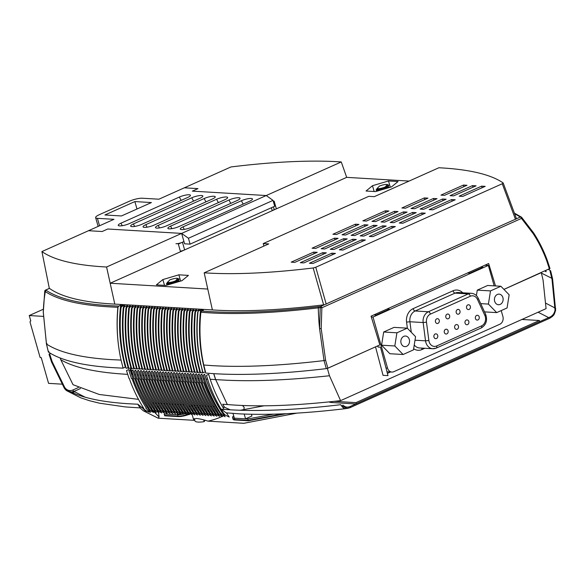 <?xml version="1.0" encoding="UTF-8"?>
<svg xmlns="http://www.w3.org/2000/svg" width="585" height="585" viewBox="0 0 585 585"><rect width="100%" height="100%" fill="white"/><g stroke="black" fill="none" stroke-linecap="round" stroke-linejoin="round"><path stroke-width="0.88" d="M155.098 307.322L152.451 308.083L151.398 309.231A138.959 113.936 93.4 0 0 154.418 362.071L156.466 370.122L158.455 369.53M152.341 307.154L149.694 307.915L148.641 309.063A138.959 113.936 93.4 0 0 151.661 361.903L153.709 369.961L155.698 369.369M146.828 306.825L144.181 307.586L143.128 308.741A138.959 113.936 93.4 0 0 146.148 361.574L148.195 369.632L150.184 369.04M135.8 306.167L133.153 306.928L132.1 308.083A138.959 113.936 93.4 0 0 135.12 360.916L137.168 368.974L139.157 368.382M130.287 305.838L127.64 306.598L126.587 307.754A138.959 113.936 93.4 0 0 129.607 360.587L131.654 368.645L133.643 368.053M127.53 305.677L124.883 306.438L123.83 307.586A138.959 113.936 93.4 0 0 126.85 360.426L128.897 368.484L130.886 367.892M124.773 305.516L122.126 306.269L121.073 307.425A138.959 113.936 93.4 0 0 124.093 360.258L126.141 368.316L128.13 367.724M133.044 306.006L130.396 306.767L129.343 307.915A138.959 113.936 93.4 0 0 132.364 360.755L134.411 368.813L136.4 368.221M138.557 306.335L135.91 307.096L134.857 308.244A138.959 113.936 93.4 0 0 137.877 361.084L139.925 369.142L141.914 368.55M141.314 306.496L138.667 307.257L137.614 308.412A138.959 113.936 93.4 0 0 140.634 361.245L142.681 369.303L144.671 368.711M149.584 306.993L146.937 307.754L145.884 308.902A138.959 113.936 93.4 0 0 148.904 361.742L150.952 369.8L152.941 369.201M157.855 307.483L155.208 308.244L154.155 309.392A138.959 113.936 93.4 0 0 157.175 362.232L159.222 370.29L161.211 369.698M144.071 306.664L141.424 307.425L140.371 308.573A138.959 113.936 93.4 0 0 143.391 361.413L145.438 369.471L147.427 368.879M179.909 308.8L177.262 309.56L176.209 310.708A138.959 113.936 93.4 0 0 179.222 363.548L181.27 371.607L183.266 371.014M171.639 308.302L168.992 309.063L167.939 310.218A138.959 113.936 93.4 0 0 170.952 363.051L173.006 371.109L174.995 370.517M166.125 307.981L163.478 308.734L162.425 309.889A138.959 113.936 93.4 0 0 165.445 362.722L167.493 370.78L169.482 370.188M160.612 307.651L157.965 308.405L156.912 309.56A138.959 113.936 93.4 0 0 159.932 362.393L161.979 370.451L163.968 369.859M163.369 307.812L160.721 308.573L159.668 309.721A138.959 113.936 93.4 0 0 162.688 362.561L164.736 370.619L166.725 370.027M168.882 308.141L166.235 308.902L165.182 310.05A138.959 113.936 93.4 0 0 168.202 362.89L170.25 370.948L172.239 370.356M174.396 308.47L171.749 309.231L170.696 310.379A138.959 113.936 93.4 0 0 173.708 363.219L175.763 371.278L177.752 370.685M177.153 308.631L174.505 309.392L173.452 310.547A138.959 113.936 93.4 0 0 176.465 363.38L178.513 371.438L180.509 370.846M182.666 308.96L180.019 309.721L178.966 310.876A138.959 113.936 93.4 0 0 181.979 363.709L184.026 371.767L186.023 371.175M188.18 309.289L185.533 310.05L184.48 311.205A138.959 113.936 93.4 0 0 187.492 364.038L189.54 372.097L191.536 371.504M185.423 309.129L182.776 309.889L181.723 311.037A138.959 113.936 93.4 0 0 184.736 363.877L186.783 371.936L188.78 371.343M199.207 309.948L196.56 310.708L195.507 311.856A138.959 113.936 93.4 0 0 198.52 364.696L200.567 372.755L202.564 372.162M196.45 309.787L193.803 310.547L192.75 311.695A138.959 113.936 93.4 0 0 195.763 364.535L197.81 372.586L199.807 371.994M193.693 309.619L191.046 310.379L189.993 311.527A138.959 113.936 93.4 0 0 193.006 364.367L195.054 372.426L197.05 371.833M190.937 309.458L188.29 310.218L187.237 311.366A138.959 113.936 93.4 0 0 190.249 364.206L192.297 372.265L194.293 371.665M495.51 285.941L488.65 263.528L371.065 316.171L379.855 344.916L327.871 368.184L326.306 368.623L324.024 360.587C280.347 365.757 243.177 367.446 212.516 365.654L203.763 365.011L205.796 373.062L203.763 365.011C199.982 347.695 199.024 330.101 200.889 312.229L201.693 311.015C232.64 313.684 271.659 312.229 318.737 306.65A402.634 90.573 -15.9 0 0 320.675 306.416A1.448 0.812 83.1 0 0 320.236 307.615A403.935 90.865 164.1 0 1 318.298 307.849C271.228 313.436 232.091 314.891 200.889 312.229L200.735 312.214C198.958 330.13 199.968 347.731 203.763 365.011M326.306 368.623A417.968 94.024 164.1 0 1 214.556 373.705A417.968 94.024 164.1 0 1 205.796 373.062M118.038 307.293A1.448 1.185 -86.6 0 1 118.828 306.079L120.649 305.26A136.071 111.574 93.4 0 0 125.314 367.146L123.099 368.14L121.058 360.082C117.263 342.795 116.261 325.202 118.038 307.293L117.885 307.279C116.188 325.165 117.249 342.766 121.058 360.082L111.845 359.651C81.381 357.808 59.597 352.609 46.478 344.046L48.416 352.06L48.943 351.563M121.058 360.082L123.099 368.14A417.968 94.024 164.1 0 1 113.878 367.702A417.968 94.024 164.1 0 1 48.416 352.06M521.718 217.415L533.557 232.852C539.129 241.415 543.728 250.665 547.355 260.603L549.951 268.5L549.425 268.998L546.843 261.122C543.253 251.287 538.705 242.139 533.198 233.686L521.484 218.41A1.448 0.76 65.9 0 0 520.284 217.057A402.634 90.573 -15.9 0 0 519.721 216.669A1.448 1.382 -56.2 0 1 520.913 216.83L521.498 217.225A1.448 1.389 -55.2 0 1 521.718 217.415A1.448 0.6 138 0 1 521.747 217.445A1.448 1.448 0 0 0 521.498 217.225A1.448 1.389 -55.2 0 0 520.284 217.057L324.543 304.683L323.629 304.858L313.18 267.974A388.147 87.311 164.1 0 1 206.9 272.99A388.147 87.311 164.1 0 1 204.187 272.822L207.77 289.048L110.185 283.235L180.516 251.747L178.33 244.062L183.939 241.546L181.628 233.408L107.742 229.006L102.134 231.521L88.51 230.709L41.93 251.565L49.294 288.266A390.846 87.918 164.1 0 0 49.454 288.383L45.762 290.036A402.634 90.573 -15.9 0 0 46.325 290.416C60.123 299.593 84.233 304.807 118.667 306.065L118.828 306.079M323.629 304.858A390.846 87.918 164.1 0 1 215.105 310.094A390.846 87.918 164.1 0 1 212.384 309.918L114.799 304.105A390.846 87.918 164.1 0 1 112.035 303.951A390.846 87.918 164.1 0 1 49.454 288.383M110.185 283.235L106.594 267.001A388.147 87.311 164.1 0 1 103.83 266.848A388.147 87.311 164.1 0 1 41.93 251.565M175.946 243.733A4.826 1.082 -15.9 0 0 182.447 242.219L183.939 241.546L184.589 243.806L190.103 244.135L188.428 238.263L181.628 233.408L106.58 267.001L114.799 304.105M205.255 371.906L202.754 372.886L201.006 364.843C197.211 347.563 196.202 329.962 197.986 312.054A1.448 1.185 -86.6 0 1 198.776 310.84L200.589 310.028A136.071 111.574 93.4 0 0 205.255 371.906L205.503 371.921M195.507 311.856A1.448 1.185 -86.6 0 0 195.5 311.907C193.723 329.816 194.725 347.417 198.52 364.696L197.971 364.667L199.997 372.718L200.567 372.755M192.75 311.695A1.448 1.185 -86.6 0 0 192.743 311.739C190.966 329.655 191.968 347.249 195.763 364.535L195.214 364.499L197.24 372.557L197.81 372.586M189.993 311.527A1.448 1.185 -86.6 0 0 189.986 311.578C188.209 329.487 189.211 347.088 193.006 364.367L192.458 364.338L194.483 372.389L195.054 372.426M187.237 311.366A1.448 1.185 -86.6 0 0 187.229 311.41C185.452 329.326 186.454 346.92 190.249 364.206L189.701 364.17L191.726 372.228L192.297 372.265M184.48 311.205A1.448 1.185 -86.6 0 0 184.472 311.249C182.695 329.158 183.697 346.759 187.492 364.038L186.944 364.009L188.97 372.06L189.54 372.097M181.723 311.037A1.448 1.185 -86.6 0 0 181.716 311.081C179.939 328.997 180.94 346.591 184.736 363.877L184.187 363.841L186.213 371.899L186.783 371.936M178.966 310.876A1.448 1.185 -86.6 0 0 178.959 310.92C177.182 328.828 178.184 346.43 181.979 363.709L181.43 363.68L183.456 371.731L184.026 371.767M176.209 310.708A1.448 1.185 -86.6 0 0 176.202 310.759C174.425 328.668 175.434 346.261 179.222 363.548L178.674 363.512L180.699 371.57L181.27 371.607M173.452 310.547A1.448 1.185 -86.6 0 0 173.445 310.591C171.668 328.507 172.677 346.101 176.465 363.38L175.917 363.351L177.942 371.402L178.513 371.438M170.696 310.379A1.448 1.185 -86.6 0 0 170.688 310.43C168.911 328.339 169.921 345.932 173.708 363.219L173.16 363.183L175.186 371.241L175.763 371.278M167.939 310.218A1.448 1.185 -86.6 0 0 167.932 310.262C166.155 328.178 167.164 345.772 170.952 363.051A138.959 113.936 93.4 0 0 170.959 363.051L170.403 363.022L172.429 371.08L173.006 371.109M165.182 310.05A1.448 1.185 -86.6 0 0 165.175 310.101C163.398 328.01 164.407 345.611 168.202 362.89L167.646 362.854L169.672 370.912L170.25 370.948M162.425 309.889A1.448 1.185 -86.6 0 0 162.418 309.933C160.641 327.849 161.65 345.442 165.445 362.722L164.89 362.693L166.915 370.751L167.493 370.78M159.668 309.721A1.448 1.185 -86.6 0 0 159.661 309.772C157.884 327.68 158.893 345.282 162.688 362.561L162.133 362.524A138.959 113.936 93.4 0 0 162.133 362.532L164.158 370.583L164.736 370.619M156.912 309.56A1.448 1.185 -86.6 0 0 156.904 309.604C155.127 327.52 156.136 345.113 159.932 362.393A138.959 113.936 93.4 0 0 159.932 362.4L159.376 362.364L161.401 370.422L161.979 370.451M154.155 309.392A1.448 1.185 -86.6 0 0 154.155 309.443C152.371 327.351 153.38 344.953 157.175 362.232L156.619 362.203L158.645 370.254L159.222 370.29M151.398 309.231A1.448 1.185 -86.6 0 0 151.398 309.275C149.614 327.19 150.623 344.784 154.418 362.071L153.862 362.035L155.888 370.093L156.466 370.122M148.641 309.063A1.448 1.185 -86.6 0 0 148.641 309.114C146.857 327.022 147.866 344.623 151.661 361.903L151.105 361.874L153.131 369.925L153.709 369.961M145.884 308.902A1.448 1.185 -86.6 0 0 145.884 308.946C144.1 326.861 145.109 344.455 148.904 361.742L148.349 361.705L150.374 369.764L150.952 369.8M143.128 308.741A1.448 1.185 -86.6 0 0 143.128 308.785C141.343 326.693 142.352 344.294 146.148 361.574L145.592 361.545L147.617 369.596L148.195 369.632M140.371 308.573A1.448 1.185 -86.6 0 0 140.371 308.617C138.587 326.532 139.596 344.126 143.391 361.413L142.835 361.376L144.861 369.435L145.438 369.471M137.614 308.412A1.448 1.185 -86.6 0 0 137.614 308.456C135.83 326.364 136.839 343.965 140.634 361.245L140.078 361.216L142.104 369.267L142.681 369.303M134.857 308.244A1.448 1.185 -86.6 0 0 134.857 308.295C133.073 326.203 134.082 343.797 137.877 361.084L137.321 361.047L139.347 369.106L139.925 369.142M132.1 308.083A1.448 1.185 -86.6 0 0 132.1 308.127C130.316 326.042 131.325 343.636 135.12 360.916L134.565 360.886L136.59 368.945L137.168 368.974M129.343 307.915A1.448 1.185 -86.6 0 0 129.343 307.966C127.559 325.874 128.568 343.468 132.364 360.755L131.808 360.718L133.833 368.777L134.411 368.813M126.587 307.754A1.448 1.185 -86.6 0 0 126.587 307.798C124.802 325.713 125.812 343.307 129.607 360.587L129.051 360.557L131.077 368.616L131.654 368.645M123.83 307.586A1.448 1.185 -86.6 0 0 123.83 307.637C122.046 325.545 123.055 343.146 126.85 360.426L126.294 360.389L128.32 368.448L128.897 368.484M120.649 305.26L123.406 305.428L121.585 306.24A1.448 1.185 93.4 0 0 120.795 307.454C119.018 325.37 120.02 342.964 123.815 360.243L126.141 368.316M549.951 268.5L503.904 289.378M533.557 232.852A1.448 0.505 146.9 0 1 533.6 232.896L521.747 217.445A1.448 0.6 138 0 1 521.484 218.41L321.874 307.776L321.194 328.594L325.596 360.177L327.871 368.184M472.972 187.222L472.512 185.606L450.048 195.661L453.631 195.88L476.095 185.818L472.512 185.606M482.069 187.763L481.609 186.147L459.145 196.202L462.728 196.421L485.192 186.366L481.609 186.147M463.876 186.681L463.415 185.065L440.951 195.119L444.534 195.332L466.998 185.277L463.415 185.065M433.924 200.085L433.463 198.476L411.006 208.531L414.589 208.743L437.046 198.688L433.463 198.476M452.117 201.167L451.657 199.558L429.2 209.613L432.783 209.825L455.24 199.77L451.657 199.558M443.02 200.626L442.56 199.017L420.103 209.072L423.686 209.284L446.143 199.229L442.56 199.017M424.827 199.543L424.366 197.927L401.91 207.989L405.493 208.202L427.949 198.147L424.366 197.927M385.778 212.406L385.325 210.797L362.861 220.852L366.444 221.064L388.908 211.01L385.325 210.797M394.875 212.955L394.422 211.339L371.958 221.393L375.541 221.605L398.005 211.551L394.422 211.339M403.972 213.496L403.518 211.88L381.054 221.934L384.637 222.154L407.101 212.092L403.518 211.88M413.076 214.037L412.615 212.421L390.151 222.475L393.734 222.695L416.198 212.64L412.615 212.421M422.173 214.578L421.712 212.962L399.248 223.024L402.831 223.236L425.295 213.181L421.712 212.962M392.221 227.982L391.76 226.373L369.296 236.428L372.879 236.64L395.343 226.585L391.76 226.373M383.124 227.441L382.663 225.832L360.199 235.887L363.782 236.099L386.246 226.044L382.663 225.832M374.027 226.9L373.566 225.291L351.102 235.345L354.685 235.558L377.149 225.503L373.566 225.291M364.93 226.358L364.47 224.75L342.006 234.804L345.589 235.016L368.053 224.962L364.47 224.75M355.834 225.817L355.373 224.201L332.909 234.263L336.492 234.475L358.956 224.421L355.373 224.201M334.978 239.77L334.518 238.153L312.061 248.208L315.644 248.428L338.101 238.366L334.518 238.153M344.075 240.311L343.614 238.695L321.158 248.749L324.741 248.969L347.205 238.914L343.614 238.695M353.172 240.852L352.711 239.236L330.254 249.298L333.838 249.51L356.302 239.455L352.711 239.236M362.269 241.393L361.815 239.784L339.351 249.839L342.934 250.051L365.398 239.996L361.815 239.784M332.324 254.804L331.863 253.188L309.399 263.243L312.982 263.462L335.446 253.4L331.863 253.188M323.227 254.256L322.766 252.647L300.302 262.702L303.886 262.914L326.35 252.859L322.766 252.647M314.13 253.714L313.67 252.106L291.206 262.16L294.789 262.373L317.253 252.318L313.67 252.106M515.509 219.382L502.259 183.756L315.768 267.25L326.203 304.134M502.259 183.756L503.195 183.003L516.445 218.636M263.923 246.073L263.213 243.594L368.784 196.326L374.298 196.655L438.86 167.756A388.147 87.311 164.1 0 1 503.137 182.929M263.213 243.594L268.727 243.916L204.18 272.815M313.18 267.974L315.768 267.25M270.738 211.353L276.354 208.845L274.168 201.16L273.356 201.518M276.354 208.845L346.686 177.357L409.105 181.072M341.26 161.943L341.252 161.943A388.147 87.311 164.1 0 0 230.929 166.952L184.348 187.807L197.964 188.619L192.355 191.134L266.233 195.536L341.26 161.943L346.686 177.357M391.599 186.842L375.592 191.587L366.042 191.017L372.499 185.708L388.506 180.962L398.056 181.533L391.599 186.842M186.132 249.232L180.516 251.747M178.864 274.818L188.414 275.389L181.957 280.698L165.95 285.443L156.4 284.873L162.857 279.564L178.864 274.818L180.648 281.085M519.721 216.669L514.603 213.679M156.619 362.203C152.824 344.916 151.822 327.322 153.599 309.406A1.448 1.185 -86.6 0 1 153.606 309.363L155.127 307.432M159.376 362.364C155.581 345.084 154.579 327.483 156.356 309.575A1.448 1.185 -86.6 0 1 156.363 309.523L157.884 307.593M162.133 362.524C158.338 345.245 157.336 327.651 159.113 309.736A1.448 1.185 -86.6 0 1 159.12 309.692L160.641 307.754M164.89 362.693C161.094 345.413 160.093 327.812 161.869 309.904A1.448 1.185 -86.6 0 1 161.877 309.853L163.398 307.922M167.646 362.854C163.851 345.574 162.842 327.98 164.626 310.065A1.448 1.185 -86.6 0 1 164.634 310.021L166.155 308.083M170.403 363.022C166.608 345.742 165.599 328.141 167.383 310.233A1.448 1.185 -86.6 0 1 167.39 310.182L168.911 308.251M173.16 363.183C169.365 345.903 168.356 328.309 170.14 310.394A1.448 1.185 -86.6 0 1 170.147 310.35L171.668 308.412M175.917 363.351C172.122 346.064 171.112 328.47 172.897 310.562A1.448 1.185 -86.6 0 1 172.904 310.511L174.425 308.58M178.674 363.512C174.878 346.232 173.869 328.638 175.654 310.723A1.448 1.185 -86.6 0 1 175.661 310.679L177.182 308.741M181.43 363.68C177.635 346.393 176.626 328.799 178.41 310.891A1.448 1.185 -86.6 0 1 178.418 310.84L179.939 308.909M184.187 363.841C180.392 346.561 179.383 328.96 181.167 311.052A1.448 1.185 -86.6 0 1 181.174 311.008L182.695 309.07M186.944 364.009C183.149 346.722 182.14 329.128 183.924 311.213A1.448 1.185 -86.6 0 1 183.931 311.169L185.452 309.238M189.701 364.17C185.906 346.89 184.897 329.289 186.681 311.381A1.448 1.185 -86.6 0 1 186.688 311.33L188.209 309.399M192.458 364.338C188.662 347.051 187.653 329.457 189.438 311.542A1.448 1.185 -86.6 0 1 189.445 311.498L190.966 309.567M195.214 364.499C191.419 347.219 190.41 329.618 192.194 311.71A1.448 1.185 -86.6 0 1 192.202 311.659L193.723 309.728M197.971 364.667C194.176 347.38 193.167 329.786 194.951 311.871A1.448 1.185 -86.6 0 1 194.959 311.827L196.48 309.896M200.728 364.828L200.728 364.828C196.933 347.548 195.924 329.947 197.708 312.039A1.448 1.185 -86.6 0 1 197.715 311.988L199.236 310.057M200.589 310.028L203.346 310.189L201.532 311.008A1.448 1.185 93.4 0 0 200.735 312.214M126.294 360.389C122.499 343.11 121.497 325.516 123.274 307.6A1.448 1.185 -86.6 0 1 123.281 307.556L124.802 305.619M129.051 360.557C125.256 343.278 124.254 325.677 126.031 307.768A1.448 1.185 -86.6 0 1 126.038 307.717L127.559 305.787M131.808 360.718C128.013 343.439 127.011 325.845 128.788 307.929A1.448 1.185 -86.6 0 1 128.795 307.885L130.316 305.948M134.565 360.886C130.769 343.6 129.768 326.006 131.545 308.098A1.448 1.185 -86.6 0 1 131.552 308.046L133.073 306.116M137.321 361.047C133.526 343.768 132.524 326.174 134.301 308.258A1.448 1.185 -86.6 0 1 134.309 308.215L135.83 306.277M140.078 361.216C136.283 343.929 135.281 326.335 137.058 308.427A1.448 1.185 -86.6 0 1 137.065 308.375L138.587 306.445M142.835 361.376C139.04 344.097 138.038 326.496 139.815 308.587A1.448 1.185 -86.6 0 1 139.822 308.544L141.343 306.606M145.592 361.545C141.797 344.258 140.795 326.664 142.572 308.748A1.448 1.185 -86.6 0 1 142.579 308.704L144.1 306.774M148.349 361.705C144.553 344.426 143.552 326.825 145.329 308.917A1.448 1.185 -86.6 0 1 145.336 308.873L146.857 306.935M151.105 361.874C147.31 344.587 146.309 326.993 148.085 309.077A1.448 1.185 -86.6 0 1 148.093 309.034L149.614 307.103M153.862 362.035C150.067 344.755 149.065 327.154 150.842 309.246A1.448 1.185 -86.6 0 1 150.85 309.194L152.371 307.264M204.187 272.822L212.384 309.918M123.815 360.243L124.093 360.258A138.959 113.936 93.4 0 0 124.093 360.265C120.298 342.978 119.289 325.384 121.073 307.469A1.448 1.185 -86.6 0 1 121.073 307.425M201.006 364.843L203.039 372.901M46.325 290.416A1.448 1.382 -56.2 0 0 45.323 291.586A403.935 90.865 164.1 0 1 44.76 291.198L43.297 312.193A138.967 133.014 123.8 0 1 45.323 291.586C59.268 300.8 83.458 306.028 117.885 307.279L118.667 306.065M325.596 360.177L324.024 360.587L319.571 328.653L320.236 307.615L321.874 307.776A1.448 0.76 65.9 0 0 320.675 306.416L324.543 304.683M45.367 290.24A1.448 0.76 65.9 0 1 45.557 290.072A1.448 0.76 65.9 0 1 45.762 290.036A1.448 1.389 -55.2 0 0 44.76 291.198L43.253 312.163L46.478 344.046L47.005 343.578L46.478 344.046M546.843 261.122L547.355 260.603M49.411 288.346L45.557 290.072A1.448 1.448 0 0 0 44.716 291.198L44.76 291.213M374.151 191.5L372.499 185.708M390.29 187.229L388.506 180.962M164.509 285.356L162.857 279.564M550.068 271.257L550.595 270.76L550.068 271.257L552.006 279.242L555.033 310.116C554.375 313.443 552.715 315.739 550.068 316.997L350.101 406.524C347.424 407.65 345.04 407.167 342.942 405.069A1.448 0.687 -41.7 0 1 341.625 406.027L347.497 408.41L349.647 407.782A1.448 0.76 -114.1 0 0 349.852 407.745A1.448 0.76 -114.1 0 0 350.101 406.524M548.459 269.429A417.968 94.024 164.1 0 1 550.595 270.76L552.533 278.774L552.006 279.242M545.783 270.628L546.112 271.784A413.668 93.052 -15.9 0 0 544.891 271.023M541.315 272.625L503.934 289.407M377.713 345.874L378.042 347.029L380.499 347.176L388.001 375.614L383.043 375.321L375.541 346.89M390.517 371.972L387.409 373.369M375.548 346.839L327.381 368.448L329.472 375.745L340.58 400.645L546.076 308.646L543.077 280.113L541.279 272.676M329.472 375.745C288.339 380.177 253.254 381.632 224.209 380.096L215.682 379.614L213.788 373.654M326.957 368.499A409.324 92.079 -15.9 0 0 327.381 368.448L327.359 368.382M138.214 399.328L99.223 394.473L73.03 384.696L60.782 359.731C73.622 367.387 94.536 372.17 123.53 374.093L127.705 374.378M131.713 374.612L132.598 374.663L130.484 368.009M49.06 354.32L51.655 362.217L64.335 388.228A1.448 0.49 147.8 0 1 64.299 388.184A1.448 0.49 147.8 0 1 64.708 387.409L52.167 361.698L49.586 353.823L49.06 354.32L50.551 353.391M128.993 378.415L126.499 370.561L128.715 369.566M131.471 378.561L128.963 370.707L130.133 369.749A136.32 111.772 -86.6 0 0 150.52 412.169L148.7 411.123L145.848 408.235M134.228 378.722L131.72 370.875L132.89 369.917A136.32 111.772 -86.6 0 0 153.277 412.33L151.457 411.292L148.605 408.403M136.985 378.89L134.477 371.036L135.647 370.078A136.32 111.772 -86.6 0 0 156.034 412.498L154.213 411.452L151.361 408.564M139.742 379.051L137.234 371.204L138.404 370.246A136.32 111.772 -86.6 0 0 158.791 412.659L156.97 411.621L154.118 408.732M142.499 379.219L139.99 371.365L141.16 370.407A136.32 111.772 -86.6 0 0 161.548 412.827L159.727 411.781L156.875 408.893M145.255 379.38L142.747 371.533L143.917 370.576A136.32 111.772 -86.6 0 0 164.305 412.988L162.484 411.942L159.632 409.061M148.012 379.548L145.504 371.694L146.674 370.736A136.32 111.772 -86.6 0 0 167.061 413.156L165.241 412.111L162.389 409.222M150.769 379.709L148.261 371.855L149.431 370.905A136.32 111.772 -86.6 0 0 169.818 413.317L167.997 412.271L165.145 409.39M153.526 379.877L151.018 372.023L152.188 371.065A136.32 111.772 -86.6 0 0 172.575 413.485L170.754 412.44L167.902 409.551M156.283 380.038L153.775 372.184L154.945 371.234A136.32 111.772 -86.6 0 0 175.332 413.646L173.511 412.6L170.659 409.719M159.04 380.206L156.531 372.352L157.701 371.395A136.32 111.772 -86.6 0 0 178.089 413.807L176.268 412.769L173.416 409.88M161.796 380.367L159.288 372.513L160.458 371.563A136.32 111.772 -86.6 0 0 180.845 413.975L179.025 412.93L176.173 410.048M164.553 380.535A138.959 113.936 -86.6 0 1 164.553 380.528L162.045 372.682L163.215 371.724A136.32 111.772 -86.6 0 0 183.602 414.136L181.781 413.098L178.93 410.209M167.31 380.696L164.802 372.842L165.972 371.885A136.32 111.772 -86.6 0 0 186.359 414.304L184.538 413.259L181.686 410.377M184.443 410.538L187.295 413.427L189.116 414.465A136.32 111.772 -86.6 0 1 168.729 372.053L167.559 373.011L170.067 380.857M187.2 410.699L190.045 413.588L191.873 414.633A136.32 111.772 -86.6 0 1 171.485 372.214L170.315 373.171L172.824 381.025M189.957 410.867L192.801 413.756L194.63 414.794A136.32 111.772 -86.6 0 1 174.242 372.382L173.072 373.34L175.58 381.186M192.714 411.028L195.558 413.917L197.386 414.962A136.32 111.772 -86.6 0 1 176.999 372.543L175.829 373.501L178.337 381.354M195.47 411.197L198.315 414.085L200.143 415.123A136.32 111.772 -86.6 0 1 179.756 372.711L178.586 373.669L181.094 381.515M198.227 411.357L201.072 414.246L202.9 415.291A136.32 111.772 -86.6 0 1 182.513 372.872L181.343 373.83L183.851 381.683M200.984 411.526L203.829 414.407L205.657 415.452A136.32 111.772 -86.6 0 1 185.269 373.04L184.099 373.998L186.608 381.844M203.741 411.686L206.585 414.575L208.414 415.621A136.32 111.772 -86.6 0 1 188.026 373.201L186.856 374.159L189.364 382.012M206.498 411.855L209.342 414.736L211.17 415.781A136.32 111.772 -86.6 0 1 190.783 373.369L189.613 374.32L192.121 382.173M209.255 412.016L212.099 414.904L213.927 415.942A136.32 111.772 -86.6 0 1 193.54 373.53L192.37 374.488L194.878 382.341M212.011 412.184L214.856 415.065L216.684 416.11A136.32 111.772 -86.6 0 1 196.297 373.698L195.127 374.649L197.635 382.502M214.768 412.345L217.613 415.233L219.441 416.271A136.32 111.772 -86.6 0 1 199.054 373.859L197.884 374.817L200.392 382.67M191.675 412.922L193.533 419.452L196.187 418.443C198.929 418.633 202.878 419.533 208.033 421.141A17.85 4.015 164.1 0 0 222.19 416.432A136.32 111.772 -86.6 0 1 201.81 374.027L200.64 374.978L203.149 382.831M204.567 374.188L203.397 375.146L205.905 382.992A138.959 113.936 -86.6 0 1 205.905 382.992A138.959 113.936 -86.6 0 0 220.282 412.674L223.126 415.562L224.954 416.6A136.32 111.772 -86.6 0 1 204.567 374.188M224.172 409.405A136.071 111.574 -86.6 0 1 208.655 374.334L206.439 375.329L208.933 383.175C212.677 393.793 217.452 403.665 223.265 412.783A9.645 7.912 -86.6 0 0 226.563 415.767L229.261 417.032A136.071 111.574 -86.6 0 1 226.417 412.908M174.264 377.142L173.058 377.069M171.507 376.981L170.301 376.908M168.751 376.813L167.544 376.74M165.994 376.652L164.787 376.579M163.237 376.484L162.03 376.411M160.48 376.323L159.274 376.25M157.723 376.155L156.517 376.082M154.966 375.994L153.76 375.921M152.21 375.826L151.003 375.753M149.453 375.665L148.246 375.592M146.696 375.497L145.489 375.431M143.939 375.336L142.733 375.263M141.182 375.168L139.976 375.102M138.433 375.007L137.219 374.934M135.676 374.846L134.462 374.773M183.668 404.857L182.915 404.813M180.911 404.696L180.158 404.652M178.154 404.528L177.401 404.484M175.398 404.367L174.644 404.323M172.641 404.198L171.895 404.155M169.884 404.038L169.138 403.994M167.127 403.869L166.381 403.825M164.37 403.709L163.624 403.665M161.614 403.54L160.868 403.496M158.857 403.379L158.111 403.336M156.1 403.211L155.354 403.167M153.343 403.05L152.597 403.006M193.35 408.835A21.711 4.885 164.1 0 1 193.84 408.579M195.368 407.818A21.711 4.885 164.1 0 1 195.895 407.577M223.258 412.769L222.366 412.71M220.223 412.586L219.609 412.549M217.466 412.418L216.852 412.381M167.237 409.427L167.844 409.463M169.994 409.595L170.601 409.632M172.75 409.756L173.357 409.792M175.507 409.924L176.114 409.953M178.264 410.085L178.871 410.122M181.021 410.246L181.628 410.282M183.778 410.414L184.385 410.451M186.535 410.575L187.141 410.611M189.291 410.743L189.898 410.78M211.843 411.928L211.061 411.635M208.406 410.677L207.609 410.399M205.05 409.544L204.245 409.281M201.774 408.52L200.962 408.279M198.571 407.606L197.759 407.394M189.715 410.487L188.641 409.756M192.531 406.385L191.807 406.341M189.774 406.217L189.05 406.173M205.064 409.566A7.239 1.631 164.1 0 1 204.465 409.632M191.185 405.303L191.939 405.354M193.942 405.471L194.695 405.515M196.699 405.632L197.452 405.676M199.456 405.8L200.209 405.844M202.213 405.961L202.966 406.005M204.969 406.129L205.723 406.173M207.726 406.29L208.479 406.334M210.483 406.458L211.236 406.502M213.24 406.619L213.993 406.663M215.997 406.787L216.75 406.831M218.753 406.948L219.777 407.006M222.827 407.189L224.596 407.299L230.307 409.822M210.198 379.285L215.594 379.606L213.701 373.654M175.814 377.237L177.021 377.31M178.571 377.398L179.778 377.471M181.328 377.566L182.535 377.632M184.085 377.727L185.291 377.8M186.842 377.895L188.048 377.961M189.598 378.056L190.805 378.129M192.355 378.217L193.562 378.29M195.112 378.385L196.319 378.458M197.869 378.546L199.076 378.619M200.626 378.714L201.832 378.787M203.383 378.875L204.589 378.948M206.139 379.043L207.646 379.131M132.7 374.663L130.579 367.98M194.754 413.361A17.85 4.015 164.1 0 1 194.739 413.361A17.85 4.015 164.1 0 1 193.635 413.251M191.887 410.67A17.85 4.015 164.1 0 1 192.231 410.275M193.569 409.178A17.85 4.015 164.1 0 1 194.015 408.871M195.478 407.994A17.85 4.015 164.1 0 1 195.982 407.723M208.779 411.277A17.85 4.015 164.1 0 1 208.267 411.416M206.498 411.862A17.85 4.015 164.1 0 1 205.993 411.979M204.216 412.366A17.85 4.015 164.1 0 1 203.682 412.476M201.935 412.798A17.85 4.015 164.1 0 1 201.32 412.893M199.639 413.127A17.85 4.015 164.1 0 1 198.9 413.215M197.291 413.346A17.85 4.015 164.1 0 1 196.377 413.383M227.55 413.054A17.85 4.015 164.1 0 1 226.907 413.646M225.13 414.875A17.85 4.015 164.1 0 1 224.209 415.409M223.514 415.781A17.85 4.015 164.1 0 1 222.263 416.396M193.533 419.452L194.088 420.315A17.85 4.015 164.1 0 1 194.571 419.577M208.033 421.141L243.784 423.299L297.034 413.112M222.198 416.44L220.369 415.394L217.525 412.513M143.325 408.023A9.645 7.912 93.4 0 0 146.623 410.999L149.321 412.264M194.088 420.315L158.221 418.202L159.069 416.951L150.184 407.665M157.84 406.429L157.95 407.387M158.338 410.714L158.506 412.111M158.55 412.52L159.069 416.951M191.2 413.544A40.043 9.009 164.1 0 1 191.778 413.295M233.013 413.471L234.351 418.18A9.645 2.172 164.1 0 1 232.559 417.471L233.079 419.277A9.645 2.172 -15.9 0 0 234.87 419.986L248.289 420.791L286.262 413.697M188.494 414.114A9.645 2.172 164.1 0 1 177.979 416.154L164.56 415.357L164.173 413.997L164.692 415.803L178.103 416.608A9.645 2.172 164.1 0 0 189.035 414.421M190.498 413.844A9.645 2.172 164.1 0 1 189.152 414.377M163.829 411.014L163.99 412.403L163.829 411.014M190.374 411.869A9.645 2.172 164.1 0 1 190.118 411.979A9.645 2.172 164.1 0 0 190.374 411.869A40.043 9.009 164.1 0 1 190.6 411.774A40.043 9.009 -15.9 0 0 190.374 411.869L190.6 412.681L190.374 411.869M188.692 412.549A9.645 2.172 164.1 0 1 188.034 412.783A9.645 2.172 164.1 0 0 188.692 412.549M186.886 413.171A9.645 2.172 164.1 0 1 185.869 413.478A9.645 2.172 164.1 0 0 186.886 413.171M185.226 413.661A9.645 2.172 164.1 0 1 183.646 414.056A9.645 2.172 164.1 0 0 185.226 413.661M177.16 413.281L177.591 414.802A9.645 2.172 164.1 0 0 183.514 414.085A9.645 2.172 164.1 0 1 177.591 414.802L164.173 413.997L166.381 414.129L165.913 412.498M140.1 407.906L125.358 406.926L99.487 403.189L89.446 400.703L80.723 397.807L66.829 390.78A9.645 9.236 -56.2 0 1 65.374 389.559L64.335 388.228C78.529 397.581 103.018 402.904 137.811 404.198L140.056 407.84L143.354 410.816L158.221 418.202M71.07 392.023L74.12 391.365A1.448 0.76 65.9 0 1 72.92 390.005C70.237 391.131 67.794 390.641 65.586 388.542L64.708 387.409M51.655 362.217L52.167 361.698M143.647 408.111A138.959 113.936 -86.6 0 1 129.27 378.429C133.007 389.047 137.782 398.911 143.603 408.037A9.645 7.912 -86.6 0 0 143.647 408.111M146.404 408.272A138.959 113.936 -86.6 0 1 132.027 378.59C135.764 389.208 140.539 399.08 146.36 408.198A9.645 7.912 -86.6 0 0 146.404 408.272M149.16 408.432A138.959 113.936 -86.6 0 1 134.784 378.758C138.521 389.376 143.296 399.241 149.116 408.367A9.645 7.912 -86.6 0 0 149.16 408.432M151.917 408.601A138.959 113.936 -86.6 0 1 137.534 378.919C141.277 389.537 146.053 399.409 151.866 408.527A9.645 7.912 -86.6 0 0 151.917 408.601M154.674 408.761A138.959 113.936 -86.6 0 1 140.29 379.087C144.034 389.705 148.809 399.57 154.623 408.696A9.645 7.912 -86.6 0 0 154.674 408.761M157.431 408.93A138.959 113.936 -86.6 0 1 143.047 379.248C146.791 389.866 151.566 399.738 157.38 408.856A9.645 7.912 -86.6 0 0 157.431 408.93M160.188 409.091A138.959 113.936 -86.6 0 1 145.804 379.416C149.548 390.034 154.323 399.899 160.136 409.025A9.645 7.912 -86.6 0 0 160.188 409.091M162.944 409.259A138.959 113.936 -86.6 0 1 148.561 379.577C152.305 390.195 157.08 400.067 162.893 409.186A9.645 7.912 -86.6 0 0 162.944 409.259M165.694 409.42A138.959 113.936 -86.6 0 1 151.318 379.745C155.062 390.356 159.837 400.228 165.65 409.354A9.645 7.912 -86.6 0 0 165.694 409.42M168.451 409.588A138.959 113.936 -86.6 0 1 154.074 379.906C157.818 390.524 162.593 400.396 168.407 409.515A9.645 7.912 -86.6 0 0 168.451 409.588M171.208 409.749A138.959 113.936 -86.6 0 1 156.831 380.074C160.575 390.685 165.35 400.557 171.164 409.683A9.645 7.912 -86.6 0 0 171.208 409.749M173.964 409.917A138.959 113.936 -86.6 0 1 159.588 380.235C163.332 390.853 168.107 400.725 173.921 409.844A9.645 7.912 -86.6 0 0 173.964 409.917M176.721 410.078A138.959 113.936 -86.6 0 1 162.345 380.404C166.089 391.014 170.864 400.886 176.677 410.012A9.645 7.912 -86.6 0 0 176.721 410.078M179.478 410.246A138.959 113.936 -86.6 0 1 165.102 380.564C168.846 391.182 173.621 401.047 179.434 410.173A9.645 7.912 -86.6 0 0 179.478 410.246M60.782 359.731L60.211 358.005M137.811 404.198L142.323 407.825L146.667 412.366M142.864 407.299L140.809 407.204M85.117 397.186L74.778 391.811A403.05 90.668 164.1 0 1 74.12 391.365L80.408 388.55M164.999 409.295L165.372 410.59M176.282 410.217L176.707 411.701M251.433 414.246L251.93 416.001L245.568 418.845L244.201 414.048M242.424 405.485L244.201 407.343L243.85 409.58M183.237 412.271L182.586 412.564M181.613 412.995L180.582 413.463M180.224 413.617L177.591 414.802L178.103 416.608M282.935 413.844L248.157 420.337L247.769 418.977L273.626 414.151L247.769 418.977L245.568 418.845M248.157 420.337L234.739 419.54A9.645 2.172 164.1 0 1 232.947 418.831L232.559 417.471A9.645 2.172 164.1 0 1 233.715 415.928A9.645 2.172 164.1 0 0 232.559 417.471A9.645 2.172 164.1 0 0 234.351 418.18L234.87 419.986M234.739 419.54L234.351 418.18L247.769 418.977L248.289 420.791M340.697 404.696C292.975 410.356 253.239 411.855 221.496 409.186L226.007 412.813L238.987 413.822C251.66 414.458 265.488 414.494 280.478 413.939C300.566 413.193 322.386 411.409 345.94 408.593A9.645 5.441 -96.8 0 1 341.625 406.027L340.697 404.696M329.15 401.895A14.471 3.254 -15.9 0 0 331.519 402.509L355.834 403.957M264.047 405.815L240.23 410.26M548.679 317.618L538.098 312.214M521.9 319.461L539.377 320.507L355.943 402.626L356.265 403.76M539.377 320.507L539.706 321.64M334.342 401.339L355.943 402.626M545.944 303.279L555.048 308.002M549.615 318.255A1.448 0.76 -114.1 0 0 549.82 318.218A1.448 0.76 -114.1 0 0 550.068 316.997M555.706 308.434L555.143 308.58M551.772 278.277L541.381 273.093M224.596 407.299L222.709 404.257L227.331 404.535L215.682 379.614M218.073 412.542A9.645 7.912 -86.6 0 1 218.03 412.476C212.216 403.35 207.434 393.478 203.697 382.868A138.959 113.936 -86.6 0 0 218.073 412.542M215.317 412.381A9.645 7.912 -86.6 0 1 215.273 412.308C209.459 403.189 204.677 393.317 200.94 382.7A138.959 113.936 -86.6 0 0 215.317 412.381M212.56 412.213A9.645 7.912 -86.6 0 1 212.516 412.147C206.702 403.021 201.92 393.149 198.183 382.539A138.959 113.936 -86.6 0 0 212.56 412.213M209.803 412.052A9.645 7.912 -86.6 0 1 209.759 411.979C203.946 402.86 199.163 392.988 195.427 382.371A138.959 113.936 -86.6 0 0 209.803 412.052M207.046 411.884A9.645 7.912 -86.6 0 1 207.002 411.818C201.189 402.692 196.406 392.82 192.67 382.21A138.959 113.936 -86.6 0 0 207.046 411.884M204.289 411.723A9.645 7.912 -86.6 0 1 204.245 411.65C198.432 402.531 193.65 392.659 189.913 382.042A138.959 113.936 -86.6 0 0 204.289 411.723M201.532 411.555A9.645 7.912 -86.6 0 1 201.489 411.489C195.675 402.363 190.893 392.498 187.156 381.881A138.959 113.936 -86.6 0 0 201.532 411.555M198.776 411.394A9.645 7.912 -86.6 0 1 198.732 411.321C192.918 402.202 188.136 392.33 184.399 381.712A138.959 113.936 -86.6 0 0 198.776 411.394M196.019 411.226A9.645 7.912 -86.6 0 1 195.975 411.16C190.162 402.034 185.379 392.169 181.642 381.552A138.959 113.936 -86.6 0 0 196.019 411.226M193.262 411.065A9.645 7.912 -86.6 0 1 193.218 410.992C187.405 401.873 182.63 392.001 178.886 381.383A138.959 113.936 -86.6 0 0 193.262 411.065M190.505 410.897A9.645 7.912 -86.6 0 1 190.461 410.831C184.648 401.705 179.873 391.84 176.129 381.223A138.959 113.936 -86.6 0 0 190.505 410.897M187.748 410.736A9.645 7.912 -86.6 0 1 187.705 410.663C181.891 401.544 177.116 391.672 173.372 381.054A138.959 113.936 -86.6 0 0 187.748 410.736M184.992 410.568A9.645 7.912 -86.6 0 1 184.948 410.502C179.134 401.376 174.359 391.511 170.615 380.893A138.959 113.936 -86.6 0 0 184.992 410.568M182.191 410.341C176.377 401.215 171.602 391.343 167.858 380.725A138.959 113.936 -86.6 0 0 182.235 410.407A9.645 7.912 -86.6 0 1 182.191 410.341M227.331 404.535C257.634 407.116 295.381 405.822 340.58 400.645M156.795 228.106A7.174 1.616 164.1 0 1 155.478 227.631A7.174 1.616 164.1 0 1 158.264 225.371L216.662 199.229A7.174 1.616 164.1 0 1 223.777 197.152A7.174 1.616 164.1 0 1 227.667 197.555A7.174 1.616 164.1 0 1 224.859 199.712L166.462 225.861A7.174 1.616 164.1 0 1 156.795 228.106M181.606 229.583A7.174 1.616 164.1 0 1 180.29 229.108A7.174 1.616 164.1 0 1 183.076 226.848L241.473 200.706A7.174 1.616 164.1 0 1 248.588 198.629A7.174 1.616 164.1 0 1 252.479 199.032A7.174 1.616 164.1 0 1 249.671 201.196L191.273 227.338A7.174 1.616 164.1 0 1 181.606 229.583M169.204 228.845A7.174 1.616 164.1 0 1 167.888 228.369A7.174 1.616 164.1 0 1 170.666 226.11L229.071 199.968A7.174 1.616 164.1 0 1 236.186 197.891A7.174 1.616 164.1 0 1 240.077 198.293A7.174 1.616 164.1 0 1 237.269 200.458L178.864 226.6A7.174 1.616 164.1 0 1 169.204 228.845M144.393 227.368A7.174 1.616 164.1 0 1 143.076 226.892A7.174 1.616 164.1 0 1 145.862 224.633L204.26 198.49A7.174 1.616 164.1 0 1 211.375 196.414A7.174 1.616 164.1 0 1 215.265 196.816A7.174 1.616 164.1 0 1 212.457 198.973L154.052 225.123A7.174 1.616 164.1 0 1 144.393 227.368M131.983 226.629A7.174 1.616 164.1 0 1 130.674 226.154A7.174 1.616 164.1 0 1 133.453 223.894L191.858 197.752A7.174 1.616 164.1 0 1 198.966 195.675A7.174 1.616 164.1 0 1 202.863 196.077A7.174 1.616 164.1 0 1 200.048 198.235L141.65 224.384A7.174 1.616 164.1 0 1 131.983 226.629M119.581 225.89A7.174 1.616 164.1 0 1 118.265 225.408A7.174 1.616 164.1 0 1 121.051 223.156L179.449 197.006A7.174 1.616 164.1 0 1 186.564 194.937A7.174 1.616 164.1 0 1 190.454 195.339A7.174 1.616 164.1 0 1 187.646 197.496L129.248 223.645A7.174 1.616 164.1 0 1 119.581 225.89M266.233 195.536L192.355 191.134L197.964 188.619L184.348 187.807L158.893 199.2L142.352 198.22A9.645 2.172 -15.9 0 0 129.351 201.24L99.399 214.651A9.645 2.172 -15.9 0 0 95.633 217.62A9.645 2.172 -15.9 0 0 97.424 218.329L113.965 219.316L88.51 230.709L102.134 231.521L107.742 229.006L181.628 233.408L266.233 195.536L273.034 200.384L188.428 238.263M151.405 202.556L121.453 215.96L104.912 214.98L134.864 201.569L151.405 202.556M190.103 244.135L274.709 206.256L273.034 200.384M182.447 242.219L184.633 249.905L272.237 210.688L271.396 207.741M273.444 206.827L274.116 209.203A4.826 1.082 164.1 0 1 272.237 210.688M184.633 249.905A4.826 1.082 164.1 0 1 180.363 251.214M136.985 209.013L134.864 201.569M167.295 282.438L167.412 282.862L171.807 282.35L175.573 280.829A5.55 1.25 164.1 0 1 171.734 282.08A5.55 1.25 164.1 0 1 168.326 282.511L167.354 282.453L168.326 282.511M176.451 282.328L178.674 280.537L173.913 283.082M176.802 280.281L177.452 280.361M178.374 280.822L177.994 281.875M175.332 282.058L168.304 284.083M170.864 283.593L172.297 283.184M168.202 282.526L166.44 283.849L171.822 283.33L179.112 279.016L176.816 278.241A6.757 1.521 164.1 0 0 173.511 278.76A6.757 1.521 164.1 0 0 169.913 279.842L167.354 282.453M179.112 279.016L178.674 280.537M179.778 281.348L178.608 280.603M175.054 281.092L177.526 280.91M170.155 284.193L166.974 284.5L166.44 283.849M166.615 284.017L168.012 283.067M208.662 411.087A16.885 3.795 164.1 0 1 208.143 411.218M204.063 412.169A16.885 3.795 164.1 0 1 203.543 412.271M201.752 412.579A16.885 3.795 164.1 0 1 201.167 412.666M199.405 412.886A16.885 3.795 164.1 0 1 198.717 412.952M196.97 413.047A16.885 3.795 164.1 0 1 196.143 413.054M194.205 412.878A16.885 3.795 164.1 0 1 193.167 412.571M193.789 409.515A16.885 3.795 164.1 0 1 194.213 409.193M195.646 408.264A16.885 3.795 164.1 0 1 196.136 407.979M203.734 419.891L204.231 421.639A16.885 3.795 164.1 0 1 194.929 420.827L194.278 418.546M175.573 280.829L177.84 278.314M204.231 421.639L204.984 420.235M376.937 188.582L377.062 189.006L381.457 188.494L385.215 186.973A5.55 1.25 164.1 0 1 381.376 188.224A5.55 1.25 164.1 0 1 377.968 188.662L376.996 188.597L377.968 188.662M386.1 188.472L388.316 186.681L383.555 189.226M386.444 186.425L387.094 186.505M388.016 186.966L387.636 188.019M384.981 188.202L377.947 190.227M380.513 189.737L381.939 189.328M377.844 188.67L376.089 189.993L381.464 189.474L388.754 185.16L386.458 184.385A6.757 1.521 164.1 0 0 383.153 184.904A6.757 1.521 164.1 0 0 379.555 185.986L376.996 188.597M388.754 185.16L388.316 186.681M389.42 187.492L388.25 186.747M384.696 187.237L387.175 187.054M379.804 190.337L376.616 190.644L376.089 189.993M376.257 190.162L377.654 189.218M385.215 186.973L387.489 184.458M191.609 412.864A40.043 9.009 -15.9 0 0 190.929 413.156M189.986 413.551A9.645 2.172 164.1 0 1 188.867 413.983M43.29 309.26L29.25 315.542L43.297 316.383M61.864 384.148L48.57 383.358L41.228 357.589L40.124 357.523L30.208 322.715A1.93 1.016 -114.1 0 1 30.522 321.019A1.93 1.016 -114.1 0 1 30.793 320.968L29.25 315.542M439.233 320.258A2.413 1.974 93.4 0 0 437.5 318.686A2.413 1.974 93.4 0 0 435.489 321.933A2.413 1.974 93.4 0 0 437.214 323.505A2.413 1.974 93.4 0 0 439.233 320.258M437.704 335.417A2.413 1.974 93.4 0 0 435.979 333.845A2.413 1.974 93.4 0 0 433.96 337.092A2.413 1.974 93.4 0 0 435.686 338.664A2.413 1.974 93.4 0 0 437.704 335.417M479.181 316.843A2.413 1.974 93.4 0 0 477.455 315.278A2.413 1.974 93.4 0 0 475.437 318.525A2.413 1.974 93.4 0 0 477.17 320.09A2.413 1.974 93.4 0 0 479.181 316.843M470.34 306.328A2.413 1.974 93.4 0 0 468.614 304.756A2.413 1.974 93.4 0 0 466.596 308.002A2.413 1.974 93.4 0 0 468.329 309.575A2.413 1.974 93.4 0 0 470.34 306.328M468.812 321.487A2.413 1.974 93.4 0 0 467.086 319.922A2.413 1.974 93.4 0 0 465.068 323.161A2.413 1.974 93.4 0 0 466.801 324.733A2.413 1.974 93.4 0 0 468.812 321.487M459.971 310.971A2.413 1.974 93.4 0 0 458.245 309.399A2.413 1.974 93.4 0 0 456.227 312.646A2.413 1.974 93.4 0 0 457.953 314.218A2.413 1.974 93.4 0 0 459.971 310.971M458.443 326.13A2.413 1.974 93.4 0 0 456.717 324.558A2.413 1.974 93.4 0 0 454.699 327.805A2.413 1.974 93.4 0 0 456.432 329.377A2.413 1.974 93.4 0 0 458.443 326.13M449.602 315.615A2.413 1.974 93.4 0 0 447.876 314.043A2.413 1.974 93.4 0 0 445.858 317.289A2.413 1.974 93.4 0 0 447.584 318.862A2.413 1.974 93.4 0 0 449.602 315.615M448.073 330.774A2.413 1.974 93.4 0 0 446.348 329.201A2.413 1.974 93.4 0 0 444.329 332.448A2.413 1.974 93.4 0 0 446.055 334.02A2.413 1.974 93.4 0 0 448.073 330.774M409.31 339.49A5.309 4.351 93.4 0 0 405.507 336.039A5.309 4.351 93.4 0 0 401.076 343.176A5.309 4.351 93.4 0 0 404.878 346.634A5.309 4.351 93.4 0 0 409.31 339.49M502.903 297.589A5.309 4.351 93.4 0 0 499.1 294.138A5.309 4.351 93.4 0 0 494.661 301.282A5.309 4.351 93.4 0 0 498.464 304.734A5.309 4.351 93.4 0 0 502.903 297.589M494.171 285.868L488.343 265.414L373.003 317.048L387.555 368.133A6.033 4.943 93.4 0 0 391.877 372.06A6.033 4.943 93.4 0 0 393.844 371.687L499.824 324.244A6.033 4.943 93.4 0 0 502.895 316.492L501.213 310.584M500.877 286.262L490.501 290.906L488.409 304.083L496.687 312.609L507.063 307.966L509.155 294.789L500.877 286.262L487.649 285.473L477.272 290.123L476.402 295.601M407.284 328.163L394.056 327.373L383.68 332.017L381.581 345.194L389.859 353.72L403.094 354.51L413.471 349.867L415.562 336.689L407.284 328.163L396.915 332.806L394.816 345.984L403.094 354.51M488.343 265.414L484.899 265.202M373.881 314.905L376.221 315.044L389.325 309.18L386.985 309.041M467.473 273.005L469.813 273.144L482.917 267.279L480.577 267.14M373.003 317.048L371.299 316.946M490.501 290.906L477.272 290.123M488.409 304.083L480.716 303.622M496.687 312.609L484.526 311.885M396.915 332.806L383.68 332.017M394.816 345.984L381.581 345.194M154.133 308.178L155.208 308.244M156.882 308.346L157.965 308.405M159.639 308.507L160.721 308.573M162.396 308.675L163.478 308.734M165.153 308.836L166.235 308.902M167.91 309.004L168.992 309.063M170.666 309.165L171.749 309.231M173.423 309.326L174.505 309.392M176.18 309.494L177.262 309.56M178.937 309.655L180.019 309.721M181.694 309.823L182.776 309.889M184.451 309.984L185.533 310.05M187.207 310.152L188.29 310.218M189.964 310.313L191.046 310.379M192.721 310.481L193.803 310.547M195.478 310.642L196.56 310.708M198.235 310.81L198.776 310.84M121.585 306.24L122.126 306.269M123.808 306.372L124.883 306.438M126.565 306.54L127.64 306.598M129.322 306.701L130.396 306.767M132.078 306.869L133.153 306.928M134.835 307.03L135.91 307.096M137.592 307.191L138.667 307.257M140.349 307.359L141.424 307.425M143.106 307.52L144.181 307.586M145.862 307.688L146.937 307.754M148.619 307.849L149.694 307.915M151.376 308.017L152.451 308.083M151.398 309.275L150.842 309.246M148.641 309.114L148.085 309.077M143.128 308.785L142.572 308.748M132.1 308.127L131.545 308.098M126.587 307.798L126.031 307.768M123.83 307.637L123.274 307.6M129.343 307.966L128.788 307.929M134.857 308.295L134.301 308.258M137.614 308.456L137.058 308.427M145.884 308.946L145.329 308.917M154.155 309.443L153.599 309.406M140.371 308.617L139.815 308.587M176.202 310.759L175.654 310.723M167.932 310.262L167.383 310.233M162.418 309.933L161.869 309.904M156.904 309.604L156.356 309.575M159.661 309.772L159.113 309.736M165.175 310.101L164.626 310.065M170.688 310.43L170.14 310.394M173.445 310.591L172.897 310.562M178.959 310.92L178.41 310.891M184.472 311.249L183.924 311.213M181.716 311.081L181.167 311.052M195.5 311.907L194.951 311.871M192.743 311.739L192.194 311.71M189.986 311.578L189.438 311.542M187.229 311.41L186.681 311.381M318.737 306.65A1.448 0.819 83.2 0 0 318.298 307.849A138.967 78.412 83.2 0 0 319.571 328.653L321.194 328.594M549.988 268.544L547.399 260.654C543.765 250.702 539.158 241.451 533.6 232.896A1.448 0.505 146.9 0 1 533.198 233.686M48.372 352.009L46.434 343.987L43.297 312.134M190.483 309.538A136.32 111.772 93.4 0 0 190.439 309.962M193.24 309.699A136.32 111.772 93.4 0 0 193.196 310.123M195.997 309.867A136.32 111.772 93.4 0 0 195.953 310.291M198.754 310.028A136.32 111.772 93.4 0 0 198.71 310.452M184.97 309.209A136.32 111.772 93.4 0 0 184.926 309.633M187.727 309.37A136.32 111.772 93.4 0 0 187.683 309.794M182.213 309.041A136.32 111.772 93.4 0 0 182.169 309.465M176.699 308.712A136.32 111.772 93.4 0 0 176.655 309.136M173.942 308.551A136.32 111.772 93.4 0 0 173.899 308.975M168.429 308.222A136.32 111.772 93.4 0 0 168.385 308.646M162.915 307.893A136.32 111.772 93.4 0 0 162.871 308.317M160.158 307.732A136.32 111.772 93.4 0 0 160.114 308.156M165.672 308.061A136.32 111.772 93.4 0 0 165.628 308.485M171.186 308.383A136.32 111.772 93.4 0 0 171.142 308.814M179.456 308.88A136.32 111.772 93.4 0 0 179.412 309.304M143.618 306.745A136.32 111.772 93.4 0 0 143.574 307.169M157.402 307.564A136.32 111.772 93.4 0 0 157.358 307.988M149.131 307.074A136.32 111.772 93.4 0 0 149.087 307.498M140.861 306.577A136.32 111.772 93.4 0 0 140.817 307.001M138.111 306.416A136.32 111.772 93.4 0 0 138.06 306.84M132.598 306.087A136.32 111.772 93.4 0 0 132.546 306.511M124.327 305.597A136.32 111.772 93.4 0 0 124.276 306.021M127.084 305.758A136.32 111.772 93.4 0 0 127.033 306.182M129.841 305.918A136.32 111.772 93.4 0 0 129.79 306.35M135.354 306.248A136.32 111.772 93.4 0 0 135.303 306.679M146.374 306.906A136.32 111.772 93.4 0 0 146.33 307.33M151.888 307.235A136.32 111.772 93.4 0 0 151.844 307.659M154.645 307.403A136.32 111.772 93.4 0 0 154.601 307.827M78.317 387.584L72.92 390.005M74.778 391.811A9.645 9.236 -56.2 0 1 71.641 392.294M331.278 401.668L331.519 402.509M555.567 310.24L555.033 310.116M158.264 225.371A7.239 3.81 -114.1 0 0 159.5 227.909M216.662 199.229A7.239 3.81 -114.1 0 0 218.461 202.578M183.076 226.848A7.239 3.81 -114.1 0 0 184.312 229.386M241.473 200.706A7.239 3.81 -114.1 0 0 243.272 204.063M170.666 226.11A7.239 3.81 -114.1 0 0 171.91 228.647M229.071 199.968A7.239 3.81 -114.1 0 0 230.863 203.317M145.862 224.633A7.239 3.81 -114.1 0 0 147.098 227.17M204.26 198.49A7.239 3.81 -114.1 0 0 206.059 201.84M133.453 223.894A7.239 3.81 -114.1 0 0 134.696 226.432M191.858 197.752A7.239 3.81 -114.1 0 0 193.65 201.101M121.051 223.156A7.239 3.81 -114.1 0 0 122.287 225.693M179.449 197.006A7.239 3.81 -114.1 0 0 181.248 200.362M97.424 218.329L99.545 225.773M177.979 416.154L177.591 414.802M480.848 328.046A2.413 1.272 -114.1 0 0 481.192 327.98L436.264 348.097A2.413 1.272 -114.1 0 1 435.927 348.155A9.645 7.912 -86.6 0 1 432.776 348.748A9.645 7.912 -86.6 0 1 425.865 342.466A9.645 7.912 -86.6 0 1 425.529 340.843L415.006 340.214M428.863 340.492A7.239 5.93 93.4 0 0 429.112 341.706A7.239 5.93 93.4 0 0 436.659 345.976L481.587 325.867A7.239 5.93 93.4 0 0 484.848 315.432L477.448 299.374A7.239 5.93 93.4 0 0 470.318 296.244L430.414 314.116A7.239 5.93 93.4 0 0 426.48 322.189L428.863 340.492L425.529 340.843L423.145 322.54L409.909 321.757L411.284 332.28M387.555 368.133L386.005 368.038M424.805 348.272L421.96 349.545A12.058 9.886 -86.6 0 1 413.653 348.726M407.379 328.258L406.575 322.108A12.058 9.886 -86.6 0 1 413.134 308.639L453.039 290.774A12.058 9.886 -86.6 0 1 462.757 292.8M426.48 322.189L423.145 322.54A9.645 7.912 -86.6 0 1 428.388 311.768L468.292 293.904L455.064 293.114L415.16 310.979A9.645 7.912 93.4 0 0 409.909 321.757L406.575 322.108M470.318 296.244A2.413 1.272 -114.1 0 0 468.292 293.904A9.645 7.912 -86.6 0 1 471.444 293.312L458.216 292.529A9.645 7.912 93.4 0 0 455.064 293.114A2.413 1.272 -114.1 0 1 453.039 290.774M430.414 314.116A2.413 1.272 -114.1 0 0 428.388 311.768L415.16 310.979A2.413 1.272 -114.1 0 1 413.134 308.639M414.246 344.967A9.645 7.912 93.4 0 0 419.54 347.958L432.776 348.748L436.264 348.097A2.413 1.272 -114.1 0 0 436.659 345.976M471.444 293.312C474.501 293.611 476.768 295.264 478.259 298.284A2.413 0.753 155.2 0 1 477.448 299.374M478.259 298.284L485.66 314.335A2.413 0.753 155.2 0 1 484.848 315.432M485.66 314.335C487.685 320.346 486.193 324.894 481.192 327.98A2.413 1.272 -114.1 0 0 481.587 325.867M421.873 348.097A2.413 1.272 -114.1 0 0 421.96 349.545M520.913 216.83L514.39 213.123M150.725 412.308C141.687 399.716 134.835 385.508 130.177 369.691M153.482 412.476C144.444 399.877 137.592 385.669 132.934 369.852M156.239 412.637C147.201 400.045 140.349 385.837 135.691 370.02M158.996 412.805C149.957 400.206 143.106 385.998 138.448 370.181M161.752 412.966C152.714 400.374 145.862 386.166 141.204 370.349M164.509 413.134C155.471 400.535 148.619 386.327 143.961 370.51M167.266 413.295C158.228 400.703 151.376 386.495 146.718 370.678M170.023 413.463C160.985 400.864 154.133 386.656 149.475 370.839M172.78 413.624C163.741 401.032 156.89 386.824 152.232 371M175.537 413.792C166.498 401.193 159.646 386.985 154.988 371.168M178.293 413.953C169.255 401.354 162.403 387.153 157.745 371.329M181.05 414.114C172.012 401.522 165.16 387.314 160.502 371.497M183.807 414.282C174.769 401.683 167.917 387.482 163.259 371.658M186.564 414.443C177.526 401.851 170.674 387.643 166.016 371.826M49.023 354.276L51.612 362.166M51.612 362.173L65.344 389.537M345.94 408.593L349.852 407.745L549.82 318.218L552.54 316.353C553.351 314.884 553.688 316.719 555.626 310.24L552.576 278.833L550.639 270.811M168.765 371.987C173.431 387.804 180.282 402.012 189.321 414.611M171.522 372.155C176.187 387.972 183.039 402.18 192.077 414.772M174.279 372.316C178.944 388.133 185.796 402.341 194.834 414.941M177.036 372.484C181.701 388.301 188.553 402.509 197.591 415.101M179.792 372.645C184.458 388.462 191.31 402.67 200.348 415.27M182.549 372.813C187.215 388.63 194.066 402.838 203.105 415.43M185.306 372.974C189.971 388.791 196.823 402.999 205.861 415.599M188.063 373.142C192.728 388.959 199.58 403.167 208.618 415.759M190.82 373.303C195.485 389.12 202.337 403.328 211.375 415.928M193.577 373.464C198.242 389.288 205.094 403.496 214.132 416.089M196.333 373.632C200.999 389.449 207.85 403.657 216.889 416.257M199.09 373.793C203.755 389.617 210.607 403.818 219.646 416.418M201.847 373.961C206.512 389.778 213.364 403.986 222.402 416.578M204.604 374.122C209.269 389.939 216.121 404.147 225.159 416.747M95.633 217.62L98.134 226.402M168.195 284.749L166.974 284.5M167.566 282.562L166.652 283.425M377.844 190.9L376.616 190.644M377.208 188.706L376.294 189.569M391.877 372.06L386.985 371.767"/></g></svg>
